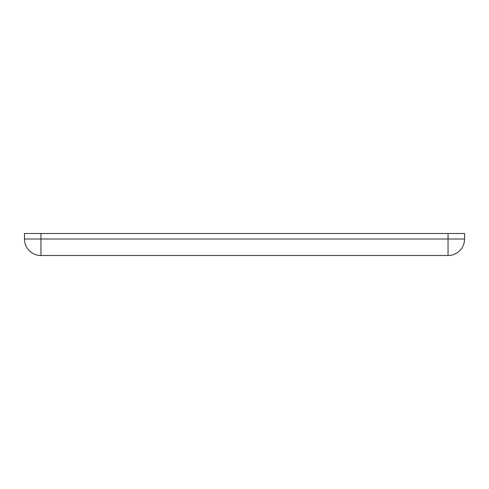 <?xml version="1.0" encoding="UTF-8"?>
<svg xmlns="http://www.w3.org/2000/svg" width="489" height="489" viewBox="0 0 489 489"><rect width="100%" height="100%" fill="white"/><g stroke="black" fill="none" stroke-linecap="round" stroke-linejoin="round"><path stroke-width="0.73" d="M464.55 233.497L464.55 238.999L24.45 238.999L24.45 233.497L464.55 233.497M448.046 233.497L448.046 255.502A16.504 16.504 0 0 0 464.55 238.999A16.504 16.504 0 0 1 448.046 255.502L40.954 255.502A16.504 16.504 0 0 1 24.45 238.999A16.504 16.504 0 0 0 40.954 255.502L40.954 233.497"/></g></svg>
